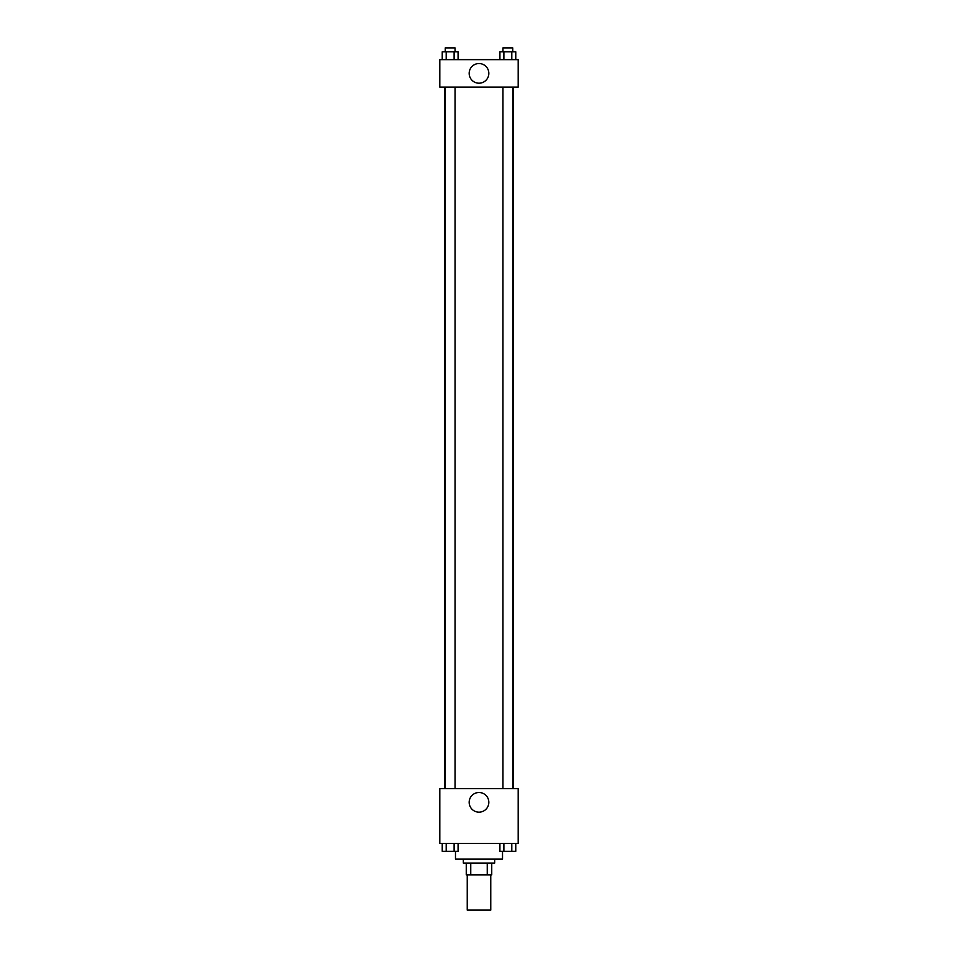 <?xml version="1.0" encoding="UTF-8"?>
<svg xmlns="http://www.w3.org/2000/svg" width="958" height="958" viewBox="0 0 958 958"><rect width="100%" height="100%" fill="white"/><g stroke="black" fill="none" stroke-linecap="round" stroke-linejoin="round"><path stroke-width="1.44" d="M467.241 874.834L467.241 910.1L490.759 910.1L490.759 874.834M487.251 863.074L487.251 874.834L466.259 874.834L466.259 863.074M487.251 874.834L491.741 874.834L491.741 863.074L491.741 874.834M494.675 859.146L494.675 863.074L463.325 863.074L463.325 859.146M470.749 863.074L470.749 874.834M455.481 851.315L455.481 859.146L502.519 859.146L502.519 851.315M518.194 843.471L439.806 843.471L439.806 788.614L518.194 788.614L518.194 843.471M479 812.156A9.831 9.831 0 0 1 470.486 797.415A9.831 9.831 0 0 1 487.514 797.415A9.831 9.831 0 0 1 479 812.156M513.332 87.094L513.332 788.614M502.95 788.614L502.95 87.094M455.05 87.094L455.05 788.614M518.194 87.094L439.806 87.094L439.806 59.659L518.194 59.659L518.194 87.094M488.831 73.371A9.831 9.831 0 0 1 474.09 81.885A9.831 9.831 0 0 1 474.09 64.857A9.831 9.831 0 0 1 488.831 73.371M515.763 59.659L515.763 51.816L499.92 51.816L499.92 59.659M511.8 51.816L511.8 59.659M503.884 51.816L503.884 59.659M502.95 51.816L502.95 47.9L512.746 47.9L512.746 51.816M458.08 59.659L458.08 51.816L442.237 51.816L442.237 59.659M454.116 51.816L454.116 59.659M446.2 51.816L446.2 59.659M445.254 51.816L445.254 47.9L455.05 47.9L455.05 51.816M515.763 843.471L515.763 851.315L499.92 851.315L499.92 843.471M511.8 843.471L511.8 851.315M503.884 843.471L503.884 851.315M512.746 851.315L502.95 851.315M458.08 843.471L458.08 851.315L442.237 851.315L442.237 843.471M454.116 843.471L454.116 851.315M446.2 843.471L446.2 851.315M455.05 851.315L445.254 851.315M444.668 87.094L444.668 788.614M512.746 788.614L512.746 87.094M445.254 87.094L445.254 788.614"/></g></svg>
